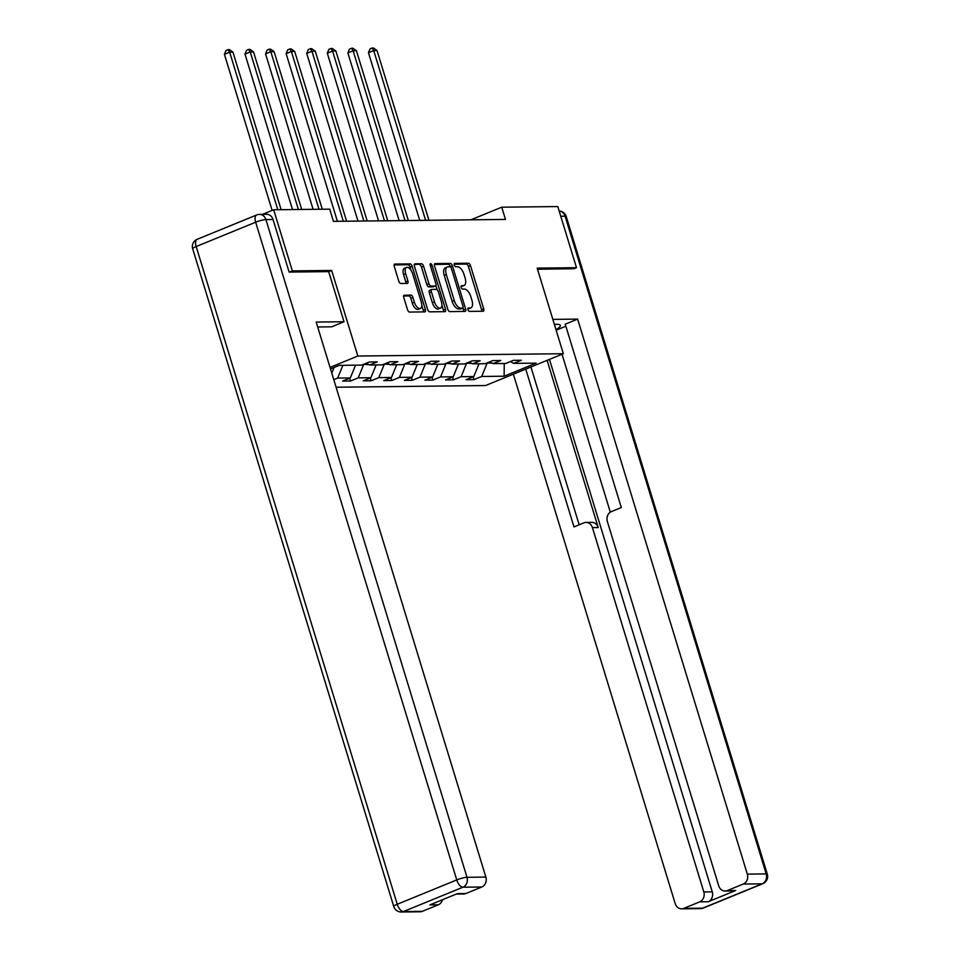 <?xml version="1.0" encoding="UTF-8"?>
<svg xmlns="http://www.w3.org/2000/svg" width="960" height="960" viewBox="0 0 960 960"><rect width="100%" height="100%" fill="white"/><g stroke="black" fill="none" stroke-linecap="round" stroke-linejoin="round"><path stroke-width="1.44" d="M467.952 309.72A1.776 0.852 67.7 0 0 469.38 311.388L483.132 311.232A2.544 1.224 67.7 0 0 483.36 311.184A2.544 1.224 67.7 0 0 483.696 308.82L470.484 265.62A2.544 1.224 67.7 0 0 468.456 263.232L454.704 263.388A1.776 0.852 67.7 0 0 454.536 263.412A1.776 0.852 67.7 0 0 454.308 265.08A1.776 0.852 67.7 0 0 455.724 266.748L457.512 266.724A8.136 3.924 67.7 0 1 464.004 274.356L465.096 277.956A8.136 3.924 67.7 0 1 464.04 285.54A8.136 3.924 67.7 0 1 463.308 285.684L461.52 285.708A1.776 0.852 67.7 0 0 461.364 285.732A1.776 0.852 67.7 0 0 461.136 287.4A1.776 0.852 67.7 0 0 462.552 289.068L464.328 289.044A8.136 3.924 67.7 0 1 470.82 296.676L471.924 300.276A8.136 3.924 67.7 0 1 470.868 307.86A8.136 3.924 67.7 0 1 470.124 308.004L468.348 308.028A1.776 0.852 67.7 0 0 468.192 308.052A1.776 0.852 67.7 0 0 467.952 309.72M404.352 295.14A2.544 1.224 67.7 0 0 404.124 295.188A2.544 1.224 67.7 0 0 403.788 297.552L407.496 309.672A2.544 1.224 67.7 0 0 409.524 312.06L424.8 311.892A2.544 1.224 67.7 0 0 425.028 311.844A2.544 1.224 67.7 0 0 425.364 309.48L412.152 266.28A2.544 1.224 67.7 0 0 410.124 263.892L394.848 264.06A2.544 1.224 67.7 0 0 394.62 264.108A2.544 1.224 67.7 0 0 394.284 266.472L398.76 281.112A2.544 1.224 67.7 0 0 400.788 283.5L407.328 283.428A2.544 1.224 67.7 0 0 407.556 283.38A2.544 1.224 67.7 0 0 407.892 281.016L405.672 273.756A6.804 3.276 67.7 0 1 406.56 267.42A6.804 3.276 67.7 0 1 412.596 273.672L421.296 302.112A6.804 3.276 67.7 0 1 420.408 308.448A6.804 3.276 67.7 0 1 414.372 302.196L412.92 297.456A2.544 1.224 67.7 0 0 410.892 295.068L403.92 295.32M328.704 271.668L331.656 270.456L292.344 270.9L273.66 209.772L262.476 214.356M331.656 270.456L357.828 356.04L563.34 353.712L485.568 385.536L336.096 387.228M573.66 268.848L576.492 267.684L537.18 268.128L563.34 353.712M576.492 267.684L557.808 206.556L501.744 207.192L470.904 219.816M273.66 209.772L329.724 209.148L333.456 221.364L505.476 219.42L501.744 207.192M447.768 309.216A2.544 1.224 67.7 0 0 449.796 311.604L465.072 311.436A2.544 1.224 67.7 0 0 465.3 311.388A2.544 1.224 67.7 0 0 465.636 309.024L452.424 265.824A2.544 1.224 67.7 0 0 450.396 263.436L435.12 263.604A2.544 1.224 67.7 0 0 434.892 263.652A2.544 1.224 67.7 0 0 434.556 266.016L447.768 309.216M444.936 311.664L429.66 311.832A2.544 1.224 67.7 0 1 427.632 309.444L414.42 266.244A2.544 1.224 67.7 0 1 414.756 263.88A2.544 1.224 67.7 0 1 414.984 263.832L421.524 263.76A2.544 1.224 67.7 0 1 423.552 266.148L428.904 283.668A2.544 1.224 67.7 0 0 430.932 286.056L435.276 286.008A2.544 1.224 67.7 0 0 435.504 285.96A2.544 1.224 67.7 0 0 435.828 283.584L430.26 265.344A1.776 0.852 67.7 0 1 430.488 263.688A1.776 0.852 67.7 0 1 432.072 265.332L445.5 309.252A2.544 1.224 67.7 0 1 445.164 311.616A2.544 1.224 67.7 0 1 444.936 311.664M330.036 367.404L357.828 356.04M333.792 379.668L337.644 378.096L350.316 377.952L342.636 381.084L350.556 381L358.224 377.856L370.896 377.712L363.216 380.856L371.136 380.76L378.804 377.628L391.464 377.484L383.796 380.616L391.716 380.532L399.384 377.388L412.044 377.244L404.376 380.388L412.284 380.304L419.964 377.16L432.624 377.016L424.956 380.16L432.864 380.064L440.544 376.932L453.204 376.788L445.536 379.92L453.444 379.836L461.124 376.692L473.784 376.548L466.116 379.692L474.024 379.596L481.704 376.464L504.12 376.212L536.076 363.132L513.648 363.384L521.328 360.252L513.408 360.336L505.74 363.48L493.068 363.624L500.748 360.48L492.828 360.576L485.16 363.708L472.5 363.852L480.168 360.72L472.248 360.804L464.58 363.948L451.92 364.092L459.588 360.948L451.68 361.032L444 364.176L431.34 364.32L439.008 361.176L431.1 361.272L423.42 364.404L410.76 364.548L418.428 361.416L410.52 361.5L402.84 364.644L390.18 364.788L397.848 361.644L389.94 361.74L382.26 364.872L369.6 365.016L377.28 361.884L369.36 361.968L361.692 365.112L339.264 365.364L330.516 368.94M342.888 365.316L337.644 378.096M355.548 365.172L350.316 377.952M369.6 365.016L366.336 363.204M368.808 364.584L363.552 364.344M363.648 364.644L358.224 377.856M376.128 364.944L370.896 377.712M390.18 364.788L386.916 362.976M389.388 364.344L384.132 364.116M384.228 364.404L378.804 377.628M396.708 364.716L391.464 377.484M410.76 364.548L407.496 362.736M409.968 364.116L404.712 363.876M404.808 364.176L399.384 377.388M417.276 364.476L412.044 377.244M431.34 364.32L428.076 362.508M430.548 363.876L425.292 363.648M425.376 363.936L419.964 377.16M437.856 364.248L432.624 377.016M451.92 364.092L448.656 362.268M451.128 363.648L445.872 363.408M445.956 363.708L440.544 376.932M458.436 364.008L453.204 376.788M472.5 363.852L469.236 362.04M471.708 363.42L466.452 363.18M466.536 363.468L461.124 376.692M479.016 363.78L473.784 376.548M493.068 363.624L489.816 361.812M492.288 363.18L487.032 362.952M487.116 363.24L481.704 376.464M504.264 363.492L504.12 376.212M513.648 363.384L510.396 361.572M292.344 270.9L289.512 272.064M334.128 367.464L331.8 373.14M473.172 376.8L474.024 379.596M452.592 377.04L453.444 379.836M432.012 377.268L432.864 380.064M411.432 377.496L412.284 380.304M390.852 377.736L391.716 380.532M370.272 377.964L371.136 380.76M349.692 378.204L350.556 381M467.82 308.868L468.024 308.868A8.136 3.924 67.7 0 0 468.756 308.724L470.868 307.86M464.04 285.54L461.94 286.404A8.136 3.924 67.7 0 1 461.208 286.548L460.992 286.548M481.752 311.244A2.544 1.224 67.7 0 0 481.596 309.672L468.384 266.472A2.544 1.224 67.7 0 0 466.356 264.084L454.176 264.228M450.408 266.94L450.324 266.676A2.544 1.224 67.7 0 0 448.296 264.288L434.388 264.456M463.692 311.448A2.544 1.224 67.7 0 0 463.524 309.876L462.936 307.944M462.624 308.088A1.776 0.852 67.7 0 0 462.78 308.064A1.776 0.852 67.7 0 0 463.008 306.396L451.416 268.476A1.776 0.852 67.7 0 0 450 266.808L448.116 266.832A8.136 3.924 67.7 0 0 447.384 266.976A8.136 3.924 67.7 0 0 446.328 274.56L454.248 300.48A8.136 3.924 67.7 0 0 460.74 308.112L462.624 308.088L460.512 308.952A1.776 0.852 67.7 0 0 460.68 308.916A1.776 0.852 67.7 0 0 460.812 308.832M447.384 266.976L445.284 267.84A8.136 3.924 67.7 0 0 444.228 275.424L446.328 274.56M460.512 308.952L458.64 308.976A8.136 3.924 67.7 0 1 452.148 301.344L444.228 275.424M414.252 264.684L421.524 263.76M433.596 286.692A2.544 1.224 67.7 0 1 433.404 286.812A2.544 1.224 67.7 0 1 433.176 286.86L428.832 286.908A2.544 1.224 67.7 0 1 426.804 284.532L421.452 267.012A2.544 1.224 67.7 0 0 419.424 264.624M435.888 285.552L437.184 289.8M441.9 305.232L443.4 310.104L445.5 309.252M434.46 301.848A6.804 3.276 67.7 0 0 440.508 308.1A6.804 3.276 67.7 0 0 441.396 301.764L438.324 291.744A2.544 1.224 67.7 0 0 436.296 289.368L431.964 289.416A2.544 1.224 67.7 0 0 431.736 289.452A2.544 1.224 67.7 0 0 431.4 291.828L434.46 301.848L432.36 302.712A6.804 3.276 67.7 0 0 438.408 308.964L440.508 308.1M429.864 290.268A2.544 1.224 67.7 0 0 429.636 290.316A2.544 1.224 67.7 0 0 429.3 292.692L431.4 291.828M432.36 302.712L429.3 292.692M443.556 311.676A2.544 1.224 67.7 0 0 443.4 310.104M420.408 308.448L418.308 309.312A6.804 3.276 67.7 0 1 412.26 303.048L410.82 298.308A2.544 1.224 67.7 0 0 408.792 295.932L403.62 295.992M406.56 267.42L404.46 268.272A6.804 3.276 67.7 0 0 403.572 274.62L405.672 273.756M405.948 283.44A2.544 1.224 67.7 0 0 405.792 281.868L403.572 274.62M411 270.228L410.052 267.132A2.544 1.224 67.7 0 0 408.024 264.744L394.116 264.912M423.42 311.904A2.544 1.224 67.7 0 0 423.264 310.332L421.8 305.58M428.916 220.284L377.016 50.52L373.716 50.556L368.46 52.704L419.724 220.392M368.46 52.704L370.056 48.876L372.156 48.012L373.716 50.556L425.616 220.32M372.156 48.012L373.476 48L377.016 50.52M554.352 324.3L556.128 324.276A29.16 4.788 163 0 1 560.364 325.428A29.16 4.788 163 0 1 555.996 329.676M565.86 326.232L556.152 330.192M513.348 374.172L675.216 903.636A7.776 6.696 -90.6 0 0 681.612 908.832A7.776 6.696 -90.6 0 0 683.772 908.388L702.636 908.172L762.12 883.836L743.256 884.052L727.284 890.58A7.776 6.696 -90.6 0 1 725.124 891.024A7.776 6.696 -90.6 0 1 718.728 885.828L607.356 521.508A7.776 6.696 -90.6 0 1 611.412 511.596L621.3 507.552L565.236 324.18L577.632 319.104L747.324 874.128L766.188 873.912L565.104 216.192L560.76 216.24M552.852 319.38L577.632 319.104M547.116 360.348L598.224 527.556L592.428 527.616L703.812 891.936L712.248 891.84A7.776 6.696 89.4 0 1 708.18 901.752L735.72 890.484A7.776 6.696 89.4 0 1 733.572 890.928L725.124 891.024M592.428 527.616A7.776 6.696 -90.6 0 0 586.032 522.42A7.776 6.696 -90.6 0 0 583.872 522.864L573.996 526.908L525.744 369.096M683.772 908.388L699.744 901.848A7.776 6.696 -90.6 0 0 703.812 891.936M743.256 884.052A7.776 6.696 -90.6 0 0 747.324 874.128M574.008 268.704L537.528 269.256M549.468 359.388L712.248 891.84M610.32 512.184L562.032 354.24M530.928 366.972L579.168 524.784M586.032 522.42L591.84 522.36A7.776 6.696 89.4 0 1 598.224 527.556M317.688 326.976L331.608 326.82L344.016 321.744L316.176 322.056L485.868 877.092A7.776 6.696 89.4 0 1 481.8 887.004L465.828 893.544A7.776 6.696 89.4 0 1 463.668 893.988L456.336 894.06M273.048 219.504L265.92 219.576A7.776 6.696 -90.6 0 0 259.524 214.392L266.652 214.308A7.776 6.696 89.4 0 1 273.048 219.504L289.116 272.076L328.692 271.62L344.016 321.744M442.452 899.748A7.776 6.696 89.4 0 1 438.288 904.812L422.316 911.352A7.776 6.696 89.4 0 1 420.156 911.784L401.292 912A7.776 6.696 -90.6 0 0 403.452 911.556L422.316 911.352M465.828 893.544L457.38 893.64L429.852 904.908L438.288 904.812M408.336 220.524L356.436 50.76L353.136 50.796L347.88 52.944L399.144 220.62M347.88 52.944L349.476 49.104L351.576 48.252L353.136 50.796L405.036 220.56M351.576 48.252L352.896 48.228L356.436 50.76M387.756 220.752L335.856 50.988L332.556 51.024L327.3 53.172L378.564 220.86M327.3 53.172L328.896 49.344L330.996 48.48L332.556 51.024L384.456 220.788M330.996 48.48L332.316 48.468L335.856 50.988M367.176 220.992L315.276 51.216L311.976 51.264L306.72 53.412L357.984 221.088M306.72 53.412L308.316 49.572L310.416 48.708L311.976 51.264L363.876 221.028M310.416 48.708L311.736 48.696L315.276 51.216M346.596 221.22L294.696 51.456L291.396 51.492L286.14 53.64L337.404 221.328M286.14 53.64L287.736 49.812L289.836 48.948L291.396 51.492L343.308 221.256M289.836 48.948L291.156 48.936L294.696 51.456M322.284 209.232L274.116 51.684L270.816 51.72L265.56 53.88L313.092 209.328M265.56 53.88L267.156 50.04L269.268 49.176L270.816 51.72L318.984 209.268M269.268 49.176L270.576 49.164L274.116 51.684M301.704 209.46L253.536 51.924L250.248 51.96L244.992 54.108L292.512 209.568M244.992 54.108L246.576 50.268L248.688 49.416L250.248 51.96L298.404 209.496M248.688 49.416L250.008 49.392L253.536 51.924M281.124 209.688L232.956 52.152L229.668 52.188L224.412 54.336L272.124 210.408M224.412 54.336L226.008 50.508L228.108 49.644L229.668 52.188L277.824 209.736M228.108 49.644L229.428 49.632L232.956 52.152M468.024 308.868L470.124 308.004M461.208 286.548L463.308 285.684M466.356 264.084L468.456 263.232M468.384 266.472L470.484 265.62M481.596 309.672L483.696 308.82M448.296 264.288L450.396 263.436M450.324 266.676L452.424 265.824M463.524 309.876L465.636 309.024M452.148 301.344L454.248 300.48M458.64 308.976L460.74 308.112M421.452 267.012L423.552 266.148M426.804 284.532L428.904 283.668M428.832 286.908L430.932 286.056M433.176 286.86L435.276 286.008M430.452 265.992L432.072 265.332M408.792 295.932L410.892 295.068M410.82 298.308L412.92 297.456M412.26 303.048L414.372 302.196M405.792 281.868L407.892 281.016M408.024 264.744L410.124 263.892M410.052 267.132L412.152 266.28M423.264 310.332L425.364 309.48M727.284 890.58L735.72 890.484M708.18 901.752L699.744 901.848M702.636 908.172A7.776 6.696 89.4 0 1 700.476 908.616A7.776 7.776 0 0 0 703.332 908.04A7.776 3.744 -112.3 0 1 702.636 908.172M762.12 883.836A7.776 3.744 67.7 0 0 762.828 883.692A7.776 7.776 0 0 0 767.316 874.224A7.776 1.272 -17 0 0 766.188 873.912A7.776 6.696 89.4 0 1 762.12 883.836M566.232 216.504A7.776 7.776 0 0 0 559.164 211.008A7.776 6.696 89.4 0 1 565.104 216.192A7.776 1.272 -17 0 1 566.232 216.504L767.316 874.224M259.524 214.392A7.776 7.776 0 0 0 256.668 214.968A7.776 3.744 -112.3 0 0 255.66 222.204A7.776 1.272 -17 0 1 265.92 219.576L467.004 877.308A7.776 1.272 -17 0 0 456.744 879.924L255.66 222.204L196.164 246.552L397.248 904.272L456.744 879.924A7.776 3.744 67.7 0 0 462.936 887.22L403.452 911.556A7.776 3.744 -112.3 0 1 397.248 904.272A7.776 1.272 -17 0 0 393.768 906.504A7.776 7.776 0 0 0 401.292 912M481.8 887.004L462.936 887.22A7.776 6.696 -90.6 0 0 467.004 877.308L485.868 877.092M192.684 248.772A7.776 1.272 -17 0 1 196.164 246.552A7.776 3.744 67.7 0 1 197.172 239.304A7.776 7.776 0 0 0 192.684 248.772L393.768 906.504M460.68 308.916L462.78 308.064M433.404 286.812L435.504 285.96M429.636 290.316L431.736 289.452M681.612 908.832L700.476 908.616M703.332 908.04L762.828 883.692M256.668 214.968L197.172 239.304"/></g></svg>
